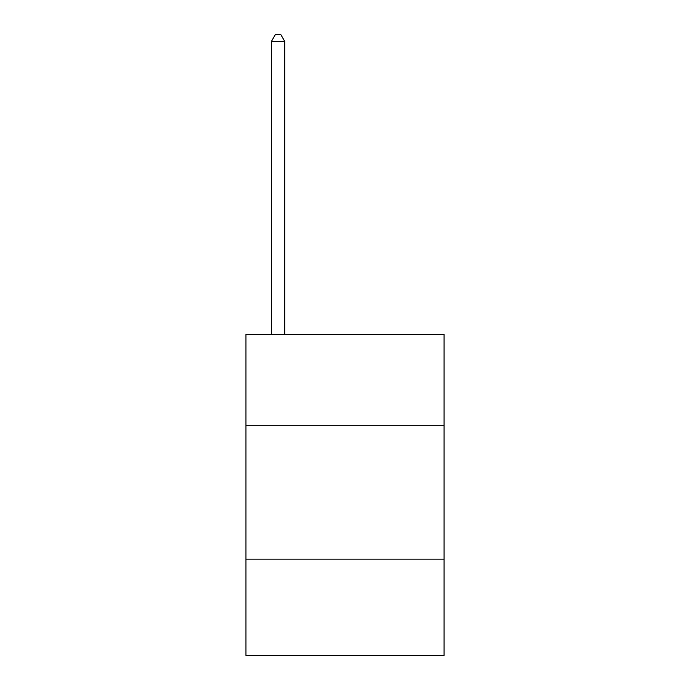 <?xml version="1.0" encoding="UTF-8"?>
<svg xmlns="http://www.w3.org/2000/svg" width="690" height="690" viewBox="0 0 690 690"><rect width="100%" height="100%" fill="white"/><g stroke="black" fill="none" stroke-linecap="round" stroke-linejoin="round"><path stroke-width="1.03" d="M444.041 425.299L444.041 334.296L245.959 334.296L245.959 425.299L444.041 425.299L444.041 655.5L245.959 655.5L245.959 425.299M444.041 559.141L245.959 559.141M284.772 334.296L284.772 41.46L271.394 41.46L271.394 334.296M271.394 41.46L275.405 34.5L280.761 34.5L284.772 41.46"/></g></svg>

